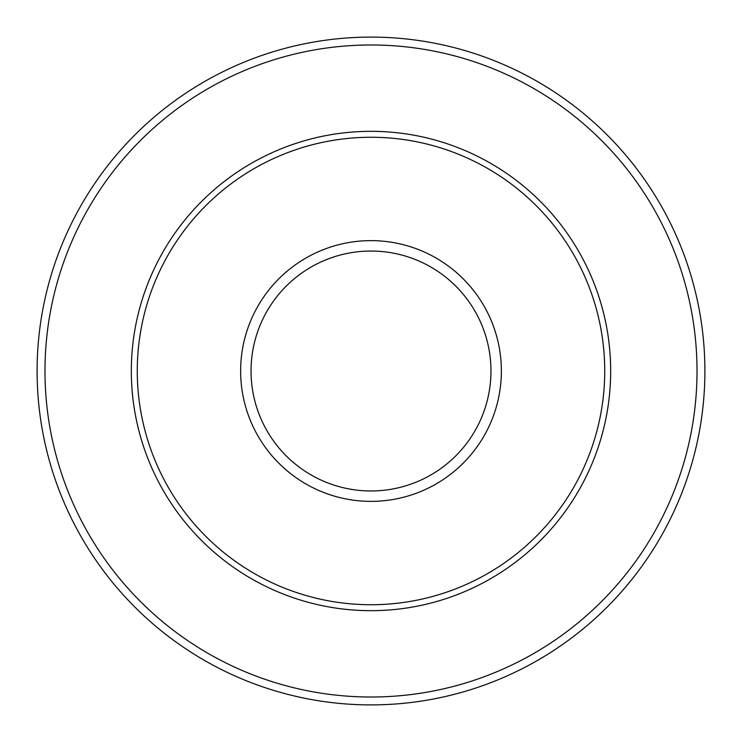 <?xml version="1.0" encoding="UTF-8"?>
<svg xmlns="http://www.w3.org/2000/svg" width="742" height="742" viewBox="0 0 742 742"><rect width="100%" height="100%" fill="white"/><g stroke="black" fill="none" stroke-linecap="round" stroke-linejoin="round"><path stroke-width="1.11" d="M37.1 371A333.9 333.9 0 0 1 371 37.1A333.9 333.9 0 0 1 704.9 371A333.9 333.9 0 0 1 371 704.9A333.9 333.9 0 0 1 37.1 371A333.9 333.9 0 0 1 371 37.1A333.9 333.9 0 0 1 704.9 371M137.27 371A233.73 233.73 0 0 1 371 137.27A233.73 233.73 0 0 1 604.73 371A233.73 233.73 0 0 1 371 604.73A233.73 233.73 0 0 1 137.27 371M131.325 371A239.675 239.675 0 0 1 371 131.325A239.675 239.675 0 0 1 610.675 371A239.675 239.675 0 0 1 371 610.675A239.675 239.675 0 0 1 131.325 371M44.984 371A326.016 326.016 0 0 1 371 44.984A326.016 326.016 0 0 1 697.016 371A326.016 326.016 0 0 1 371 697.016A326.016 326.016 0 0 1 44.984 371M240.631 371A130.369 130.369 0 0 1 371 240.631A130.369 130.369 0 0 1 501.369 371A130.369 130.369 0 0 1 371 501.369A130.369 130.369 0 0 1 240.631 371M251.037 371A119.963 119.963 0 0 1 371 251.037A119.963 119.963 0 0 1 490.963 371A119.963 119.963 0 0 1 371 490.963A119.963 119.963 0 0 1 251.037 371"/></g></svg>
